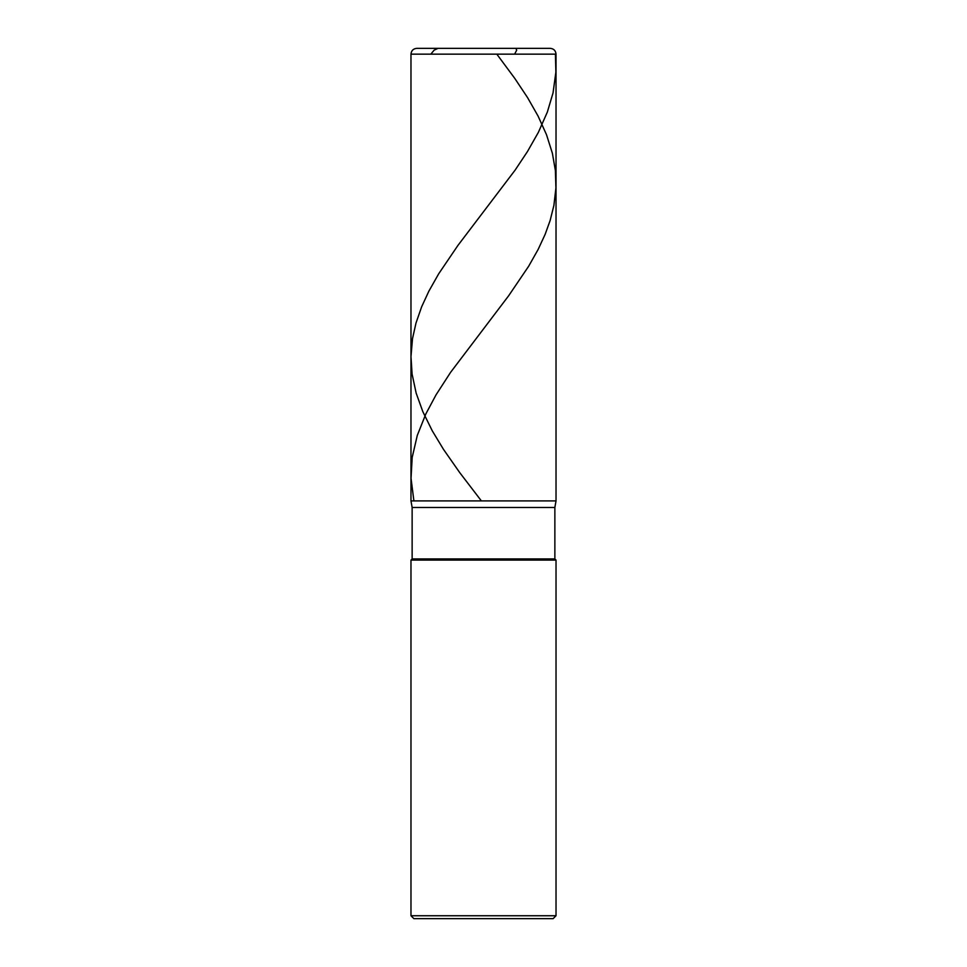 <?xml version="1.0" encoding="UTF-8"?>
<svg xmlns="http://www.w3.org/2000/svg" width="967" height="967" viewBox="0 0 967 967"><rect width="100%" height="100%" fill="white"/><g stroke="black" fill="none" stroke-linecap="round" stroke-linejoin="round"><path stroke-width="1.45" d="M550.223 48.35L416.777 48.35L550.223 48.35C553.753 48.688 555.687 50.622 556.025 54.152L410.975 54.152C411.313 50.622 413.247 48.688 416.777 48.35C413.247 48.688 411.313 50.622 410.975 54.152L556.025 54.152L556.025 500.906L410.975 500.906L410.975 54.152L410.975 500.906L412.135 507.482L554.865 507.482L556.025 500.906L410.975 500.906L412.135 507.482L554.865 507.482L554.865 558.926L412.135 558.926L412.135 507.482L412.135 558.926L554.865 558.926L556.025 560.086L410.975 560.086L412.135 558.926L410.975 560.086L556.025 560.086L556.025 915.749L410.975 915.749L410.975 560.086L410.975 915.749L413.876 918.65L553.124 918.65L556.025 915.749L410.975 915.749L413.876 918.65L553.124 918.65L556.025 915.749L556.025 560.086L554.865 558.926L554.865 507.482L556.025 500.906L410.975 500.906L556.025 500.906L556.025 54.152C555.687 50.622 553.753 48.688 550.223 48.35M496.82 54.152L514.843 78.484L527.559 97.607L538.111 116.149L546.5 134.691L552.375 153.233L555.396 170.615L555.916 188.009L553.898 205.391L550.15 220.452L545.134 234.365L538.148 249.426L528.671 266.227L508.642 295.781L450.646 372.271L436.032 394.862L425.818 413.985L417.285 435.428L412.184 457.451L411.035 478.302L413.9 500.906M555.421 54.152L555.88 72.114L553.027 92.977L547.334 112.099L538.353 132.382L527.486 151.505L515.169 170.047L457.971 245.364L438.716 273.758L428.877 291.152L421.648 306.793L416.003 323.014L412.51 338.655L410.975 356.63L412.075 374.011L416.161 393.134L422.845 411.676L432.261 430.798L443.466 449.341L459.651 472.512L481.385 500.906M515.894 48.35L516.692 50.163L514.625 54.152M438.039 48.35L434.135 50.163L430.823 54.152"/></g></svg>
